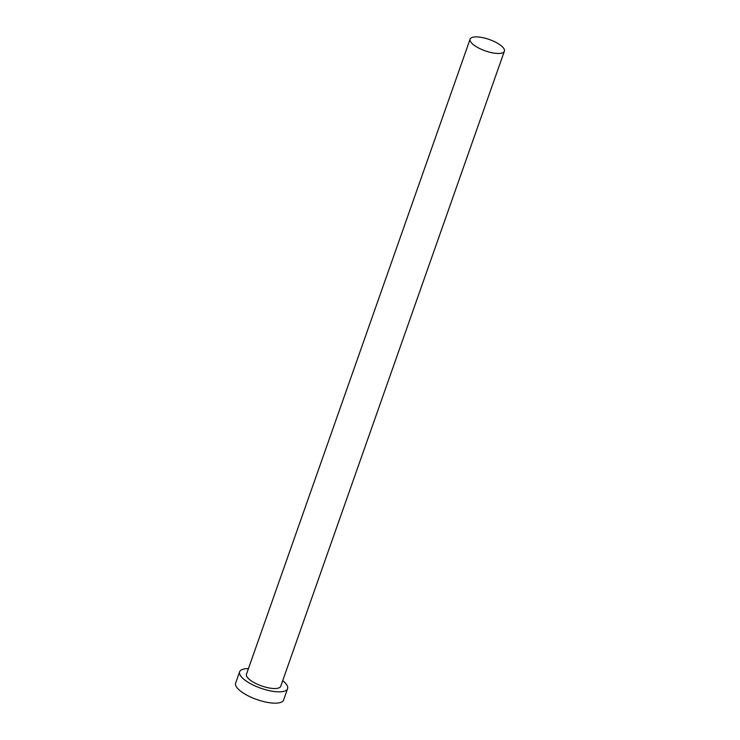 <?xml version="1.0" encoding="UTF-8"?>
<svg xmlns="http://www.w3.org/2000/svg" width="740" height="740" viewBox="0 0 740 740"><rect width="100%" height="100%" fill="white"/><g stroke="black" fill="none" stroke-linecap="round" stroke-linejoin="round"><path stroke-width="1.11" d="M478.53 37A18.167 6.031 19.4 0 0 470.104 39.146A18.167 6.031 19.4 0 0 477.799 47.573A18.167 6.031 19.4 0 0 495.948 53.354A18.167 6.031 19.4 0 0 504.375 51.208A18.167 6.031 19.4 0 0 496.679 42.772A18.167 6.031 19.4 0 0 478.53 37M470.104 39.146L246.466 674.205A18.167 6.031 19.4 0 0 254.162 682.641A18.167 6.031 19.4 0 0 272.311 688.422A18.167 6.031 19.4 0 0 280.728 686.276L504.375 51.208M248.427 668.636A25.428 8.445 19.4 0 0 239.612 671.8A25.428 8.445 19.4 0 0 250.388 683.603A25.428 8.445 19.4 0 0 275.789 691.687A25.428 8.445 19.4 0 0 287.582 688.69A25.428 8.445 19.4 0 0 282.689 680.698M239.612 671.8L235.625 683.103A25.428 8.445 19.4 0 0 246.401 694.916A25.428 8.445 19.4 0 0 271.811 703A25.428 8.445 19.4 0 0 283.596 700.003L287.582 688.69"/></g></svg>
